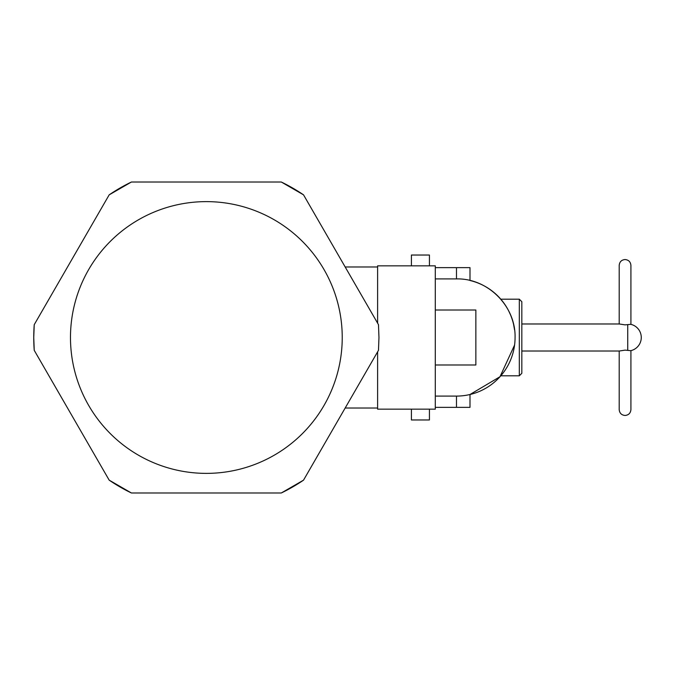 <?xml version="1.0" encoding="UTF-8"?>
<svg xmlns="http://www.w3.org/2000/svg" width="675" height="675" viewBox="0 0 675 675"><rect width="100%" height="100%" fill="white"/><g stroke="black" fill="none" stroke-linecap="round" stroke-linejoin="round"><path stroke-width="1.01" d="M377.612 351.844L377.612 409.16L435.299 409.16L435.299 265.84L377.612 265.84L377.612 323.156M435.299 310.011L475.858 310.011L475.858 364.989L435.299 364.989M70.478 337.5A135.877 135.877 0 0 1 206.356 201.623A135.877 135.877 0 0 1 342.233 337.5A135.877 135.877 0 0 1 206.356 473.377A135.877 135.877 0 0 1 70.478 337.5M378.962 337.5L378.481 324.675L303.531 194.847L281.315 182.022L131.397 182.022L109.181 194.847L34.231 324.675L33.75 337.5L34.231 350.325L109.181 480.153L131.397 492.978L281.315 492.978L303.531 480.153L378.481 350.325L378.962 337.5M281.315 182.022A172.606 172.606 0 0 1 303.531 194.847M109.181 194.847A172.606 172.606 0 0 1 131.397 182.022M33.75 337.281A172.606 172.606 0 0 1 34.214 324.835M34.214 350.165A172.606 172.606 0 0 1 33.75 337.719M131.397 492.978A172.606 172.606 0 0 1 109.181 480.153M303.531 480.153A172.606 172.606 0 0 1 281.315 492.978M521.826 351.017L619.338 351.017L625.058 350.131L630.796 350.671A13.517 13.517 0 0 0 630.796 324.329L625.058 324.869L619.338 323.983L521.826 323.983M435.299 267.646L456.477 267.646L456.477 278.91L435.299 278.91M513.599 324.473L514.578 329.957A58.59 58.59 0 0 0 469.994 280.496L469.994 267.646L456.477 267.646M514.578 345.043L499.998 376.726L469.994 394.504L469.994 407.354L435.299 407.354M519.32 375.806L519.32 299.194L521.826 301.7L521.826 373.3L519.32 375.806L500.808 375.806M513.152 352.35L512.823 353.557M510.865 359.269L510.545 360.062M508.807 311.167L510.401 314.601M429.435 409.16L429.435 419.968L411.413 419.968L411.413 409.16M411.413 265.84L411.413 255.032L429.435 255.032L429.435 265.84M435.299 396.09L456.477 396.09A58.59 58.59 0 0 0 515.067 337.5C515.869 306.188 487.78 278.108 456.477 278.91M627.733 350.376L627.733 324.624M456.477 396.09L456.477 407.354M377.612 266.971L345.17 266.971M377.612 408.029L345.17 408.029M619.203 351.017L619.203 409.607C619.549 413.168 621.498 415.117 625.058 415.462C628.619 415.117 630.568 413.168 630.914 409.607L630.914 350.587M630.914 324.413L630.914 265.393C630.568 261.832 628.619 259.883 625.058 259.538C621.498 259.883 619.549 261.832 619.203 265.393L619.203 323.983M619.203 350.958L619.203 409.607M619.203 324.042L619.203 265.393M500.808 299.194L519.32 299.194"/></g></svg>
